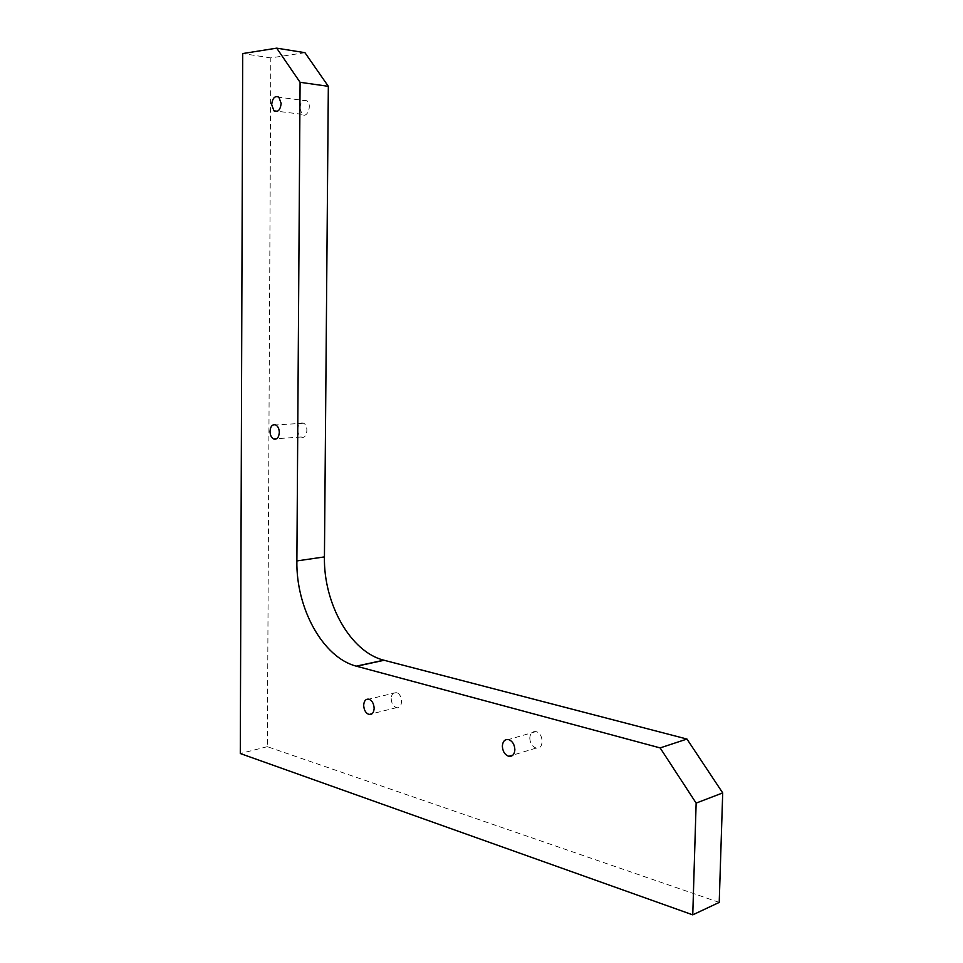 <?xml version="1.0" encoding="UTF-8"?>
<svg xmlns="http://www.w3.org/2000/svg" width="963" height="963" viewBox="0 0 963 963"><rect width="100%" height="100%" fill="white"/><g stroke="black" fill="none" stroke-linecap="round" stroke-linejoin="round"><path stroke-width="0.72" stroke-dasharray="4.82 3.61" d="M719.217 902.403L267.353 746.674L270.82 57.9L304.946 52.688M529.77 738.043C530.095 743.328 532.262 746.674 536.247 748.058C544.215 750.081 543.866 732.975 535.909 731.603C532.25 731.23 530.204 733.373 529.77 738.043M297.663 429.558C297.796 433.181 298.975 435.649 301.214 436.973C306.932 440.103 309.352 425.73 303.501 423.202C300.119 422.3 298.181 424.418 297.663 429.558M299.818 108.145L302.105 114.308C307.173 118.918 312.397 104.955 307.089 100.91C303.128 99.165 300.709 101.584 299.818 108.145M391.183 698.62C391.472 703.411 393.265 706.421 396.575 707.649C403.268 709.466 403.016 693.781 396.323 692.59C393.241 692.289 391.52 694.299 391.183 698.62M270.82 57.9L242.7 53.567M267.353 746.674L240.293 753.523M396.323 692.59L368.805 699.174M396.575 707.649L372.103 713.739M307.089 100.91L278.909 97.203M302.105 114.308L277.488 111.275M303.501 423.202L275.815 424.96M301.214 436.973L276.73 438.719M535.909 731.603L508.488 739.548M536.247 748.058L512.942 755.088"/><path stroke-width="1.44" d="M276.706 48.15L300.083 82.3L328.335 86.321L304.946 52.688L276.706 48.15L242.7 53.567L240.293 753.523L692.758 914.85L696.141 803.094L722.707 792.91L686.968 739.054L660.137 747.914L696.141 803.094M300.083 82.3L296.881 560.923C295.966 608.122 322.774 657.5 356.274 666.155L660.137 747.914M328.335 86.321L324.435 556.903L296.881 560.923M514.88 749.768C514.459 754.462 512.448 756.653 508.849 756.316C504.853 754.884 502.686 751.477 502.349 746.084C502.782 741.329 504.829 739.151 508.488 739.548C512.436 741.029 514.567 744.435 514.88 749.768M279.318 432.483C278.813 437.684 276.887 439.838 273.552 438.947C271.325 437.599 270.146 435.083 270.001 431.4C270.507 426.176 272.445 424.033 275.815 424.96C278.018 426.308 279.186 428.824 279.318 432.483M281.172 103.45C280.281 110.107 277.886 112.575 273.961 110.841L271.674 104.582C272.541 97.901 274.961 95.445 278.909 97.203L281.172 103.45M374.15 708.359C373.813 712.728 372.127 714.763 369.082 714.486C365.771 713.222 363.978 710.152 363.677 705.277C364.014 700.883 365.723 698.849 368.805 699.174C372.079 700.462 373.849 703.52 374.15 708.359M686.968 739.054L383.816 660.185C350.279 651.819 323.448 603.332 324.435 556.903M692.758 914.85L719.217 902.403L722.707 792.91M356.611 666.24L384.153 660.269M356.274 666.155L383.816 660.185M372.103 713.739L369.082 714.486M277.488 111.275L273.961 110.841M276.73 438.719L273.552 438.947M512.942 755.088L508.849 756.316"/></g></svg>
